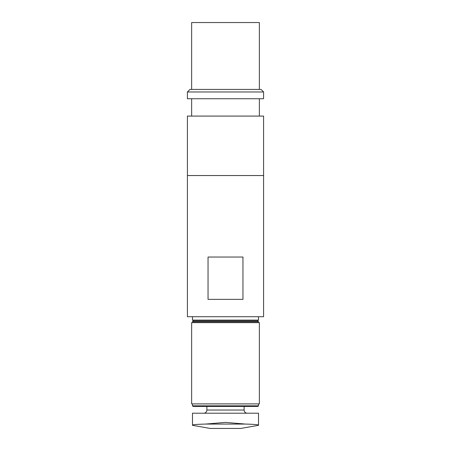 <?xml version="1.0" encoding="UTF-8"?>
<svg xmlns="http://www.w3.org/2000/svg" width="451" height="451" viewBox="0 0 451 451"><rect width="100%" height="100%" fill="white"/><g stroke="black" fill="none" stroke-linecap="round" stroke-linejoin="round"><path stroke-width="0.68" d="M259.359 89.422L259.359 22.55L191.641 22.55L191.641 89.422M225.5 89.422L261.056 89.422L263.593 91.965L187.407 91.965L189.944 89.422L225.5 89.422M187.407 91.965L187.407 98.735L263.593 98.735L263.593 91.965M225.5 116.087L187.407 116.087L187.407 316.709L263.593 316.709L263.593 116.087L225.5 116.087M225.5 299.357L208.046 299.357L208.046 257.031L242.954 257.031L242.954 299.357L225.5 299.357M258.513 316.709L258.513 320.097L192.487 320.097L192.487 316.709M258.513 320.097L257.668 320.943L193.332 320.943L192.487 320.097M258.513 322.634L258.513 321.788L192.487 321.788L193.332 320.943M258.513 321.788L257.668 320.943M192.487 322.634L192.487 321.788M259.359 322.634L191.641 322.634L191.641 403.899L259.359 403.899L259.359 322.634M258.513 403.899L258.513 405.844L192.487 405.844L192.487 403.899M258.513 405.844L257.916 406.441L193.084 406.441L192.487 405.844M203.7 413.212A3.174 3.174 0 0 0 206.879 410.038L206.879 406.441M247.3 413.212A3.174 3.174 0 0 1 244.121 410.038L244.121 406.441M238.196 424.07L245.491 424.07C253.964 424.318 258.305 424.667 258.513 425.124L258.513 413.212L192.487 413.212L192.487 425.124C192.695 424.667 197.036 424.318 205.509 424.07L212.804 424.07M258.513 425.316L240.738 428.45L210.262 428.45L192.487 425.316L192.487 413.212M245.491 424.07L225.5 422.401L205.509 424.07L245.491 424.07M258.513 425.13L258.011 424.881M263.593 175.546L187.407 175.546M206.879 410.038L244.121 410.038M191.641 116.087L191.641 98.735M259.359 116.087L259.359 98.735"/></g></svg>
